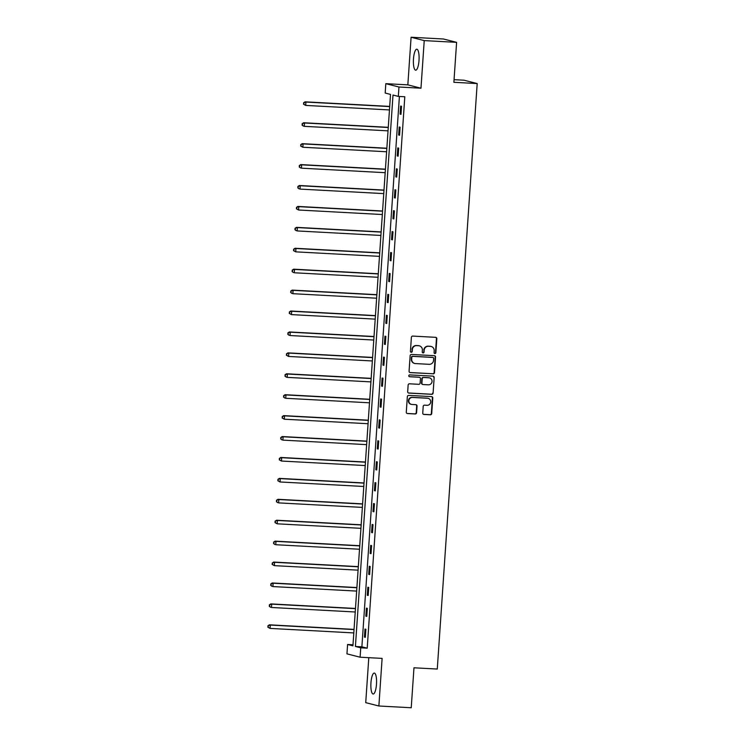 <?xml version="1.0" encoding="UTF-8"?>
<svg xmlns="http://www.w3.org/2000/svg" width="745" height="745" viewBox="0 0 745 745"><rect width="100%" height="100%" fill="white"/><g stroke="black" fill="none" stroke-linecap="round" stroke-linejoin="round"><path stroke-width="1.12" d="M434.903 353.568A0.922 0.894 104.3 0 0 435.853 352.692L436.812 338.705A1.322 1.267 104.3 0 0 435.629 337.327L412.749 336.088A1.322 1.267 104.3 0 0 411.389 337.336L410.43 351.323A0.922 0.894 104.3 0 0 411.259 352.292A0.922 0.894 104.3 0 0 412.218 351.417L412.339 349.61A4.228 4.07 104.3 0 1 416.688 345.615L418.597 345.717A4.228 4.07 104.3 0 1 422.378 350.15L422.257 351.957A0.922 0.894 104.3 0 0 423.086 352.925A0.922 0.894 104.3 0 0 424.035 352.059L424.156 350.243A4.228 4.07 104.3 0 1 428.515 346.257L430.424 346.36A4.228 4.07 104.3 0 1 434.195 350.783L434.074 352.599A0.922 0.894 104.3 0 0 434.903 353.568M434.568 353.475A0.922 0.894 104.3 0 0 435.499 352.599L436.458 338.621A1.322 1.267 104.3 0 0 435.685 337.327M410.923 352.199A0.922 0.894 104.3 0 0 411.855 351.323L412.339 349.61M422.741 352.841A0.922 0.894 104.3 0 0 423.681 351.966L424.156 350.243M376.486 684.245A10.495 2.803 -86.9 0 0 374.279 673.061A10.495 2.803 -86.9 0 0 370.945 682.839A10.495 2.803 -86.9 0 0 373.152 694.023A10.495 2.803 -86.9 0 0 376.486 684.245M419.016 60.419A10.495 2.803 -86.9 0 0 416.809 49.226A10.495 2.803 -86.9 0 0 413.475 59.004A10.495 2.803 -86.9 0 0 415.673 70.188A10.495 2.803 -86.9 0 0 419.016 60.419M422.75 413.056A1.322 1.267 104.3 0 0 423.924 414.444L430.349 414.788A1.322 1.267 104.3 0 0 431.709 413.54L432.771 398.007A1.322 1.267 104.3 0 0 431.588 396.619L408.707 395.39A1.322 1.267 104.3 0 0 407.347 396.638L406.286 412.171A1.322 1.267 104.3 0 0 407.468 413.55L415.216 413.969A1.322 1.267 104.3 0 0 416.585 412.721L417.032 406.072A1.322 1.267 104.3 0 0 415.85 404.693L412.013 404.479A3.529 3.399 104.3 0 1 408.884 400.447A3.529 3.399 104.3 0 1 412.488 397.439L427.555 398.249A3.529 3.399 104.3 0 1 430.675 402.291A3.529 3.399 104.3 0 1 427.071 405.299L424.557 405.159A1.322 1.267 104.3 0 0 423.197 406.407L422.75 413.056M360.738 647.824L360.096 657.211L346.956 653.859L347.598 644.472L352.925 645.831L390.52 94.41L385.193 93.05L385.826 83.663L398.966 87.016L398.333 96.403L393.006 95.043L355.412 646.464L360.738 647.824L367.211 648.169L404.805 96.757L398.333 96.403M456.601 42.344L424.231 40.602L411.091 37.25L443.461 39.001L456.601 42.344L453.882 82.304L477.191 83.561L437.278 669.047L413.969 667.79L411.24 707.75L378.87 705.999L382.111 658.394L360.096 657.211M411.091 37.25L407.841 84.856L420.981 88.208L424.231 40.602M420.981 88.208L398.966 87.016M433.134 373.85A1.322 1.267 104.3 0 0 434.503 372.602L435.555 357.069A1.322 1.267 104.3 0 0 434.372 355.682L411.501 354.452A1.322 1.267 104.3 0 0 410.132 355.7L409.079 371.233A1.322 1.267 104.3 0 0 410.262 372.612L432.78 373.757A1.322 1.267 104.3 0 0 434.139 372.509L435.201 356.976A1.322 1.267 104.3 0 0 434.428 355.691M434.158 377.538L433.106 393.071A1.322 1.267 104.3 0 1 431.746 394.319L408.865 393.081A1.322 1.267 104.3 0 1 407.683 391.702L408.139 385.053A1.322 1.267 104.3 0 1 409.499 383.805L418.774 384.308A1.322 1.267 104.3 0 0 420.133 383.06L420.431 378.646A1.322 1.267 104.3 0 0 419.258 377.259L409.592 376.737A0.922 0.894 104.3 0 1 408.781 375.685A0.922 0.894 104.3 0 1 409.722 374.903L432.985 376.151A1.322 1.267 104.3 0 1 434.158 377.538L433.106 393.071M368.794 657.677L365.73 702.656L378.87 705.999M477.191 83.561L464.051 80.218L454.059 79.678M399.404 96.459L361.884 646.818L367.211 648.169M400.652 106.06L400.102 114.106L400.987 114.339L401.536 106.293L400.652 106.06M399.218 126.985L398.668 135.031L399.562 135.255L400.112 127.209L399.218 126.985M397.793 147.901L397.243 155.947L398.137 156.171L398.687 148.125L397.793 147.901M396.368 168.817L395.819 176.863L396.703 177.096L397.253 169.05L396.368 168.817M394.943 189.742L394.394 197.788L395.278 198.012L395.828 189.966L394.943 189.742M393.518 210.658L392.969 218.704L393.854 218.937L394.403 210.891L393.518 210.658M392.094 231.583L391.544 239.629L392.429 239.853L392.978 231.807L392.094 231.583M390.659 252.499L390.119 260.545L391.004 260.769L391.553 252.723L390.659 252.499M389.235 273.415L388.685 281.461L389.579 281.694L390.129 273.648L389.235 273.415M387.81 294.34L387.26 302.386L388.154 302.61L388.704 294.564L387.81 294.34M386.385 315.256L385.836 323.302L386.72 323.535L387.27 315.489L386.385 315.256M384.96 336.181L384.411 344.227L385.295 344.451L385.845 336.405L384.96 336.181M383.535 357.097L382.986 365.143L383.871 365.367L384.42 357.321L383.535 357.097M382.111 378.013L381.561 386.059L382.446 386.292L382.995 378.246L382.111 378.013M380.676 398.938L380.136 406.984L381.021 407.208L381.57 399.162L380.676 398.938M379.252 419.854L378.702 427.9L379.596 428.133L380.146 420.087L379.252 419.854M377.827 440.779L377.277 448.825L378.171 449.049L378.721 441.003L377.827 440.779M376.402 461.695L375.853 469.741L376.737 469.965L377.287 461.919L376.402 461.695M374.977 482.611L374.428 490.657L375.312 490.89L375.862 482.844L374.977 482.611M373.552 503.536L373.003 511.582L373.888 511.806L374.437 503.76L373.552 503.536M372.128 524.452L371.578 532.498L372.463 532.731L373.012 524.685L372.128 524.452M370.693 545.377L370.153 553.423L371.038 553.647L371.587 545.601L370.693 545.377M369.269 566.293L368.719 574.339L369.613 574.563L370.163 566.517L369.269 566.293M367.844 587.209L367.294 595.264L368.188 595.488L368.738 587.442L367.844 587.209M366.419 608.134L365.87 616.18L366.754 616.404L367.304 608.358L366.419 608.134M364.994 629.05L364.445 637.096L365.329 637.329L365.879 629.283L364.994 629.05M353 644.77L347.598 644.472M407.841 84.856L385.826 83.663M361.884 646.818L355.412 646.464M400.102 114.106L400.996 114.153M398.668 135.031L399.571 135.078M397.243 155.947L398.147 155.994M395.819 176.863L396.722 176.919M394.394 197.788L395.297 197.835M392.969 218.704L393.872 218.751M391.544 239.629L392.438 239.676M390.119 260.545L391.013 260.592M388.685 281.461L389.588 281.517M387.26 302.386L388.164 302.433M385.836 323.302L386.739 323.349M384.411 344.227L385.314 344.274M382.986 365.143L383.889 365.19M381.561 386.059L382.455 386.115M380.136 406.984L381.03 407.031M378.702 427.9L379.605 427.956M377.277 448.825L378.181 448.872M375.853 469.741L376.756 469.788M374.428 490.657L375.331 490.713M373.003 511.582L373.897 511.629M371.578 532.498L372.472 532.554M370.153 553.423L371.047 553.47M368.719 574.339L369.622 574.386M367.294 595.264L368.198 595.311M365.87 616.18L366.773 616.227M364.445 637.096L365.348 637.152M431.178 346.472L430.824 346.378A4.228 4.07 104.3 0 0 430.061 346.267L430.424 346.36M423.803 350.159A4.228 4.07 104.3 0 1 428.161 346.164L430.061 346.267M419.351 345.838L418.997 345.745A4.228 4.07 104.3 0 0 418.243 345.624L418.597 345.717M411.985 349.517A4.228 4.07 104.3 0 1 416.334 345.522L418.243 345.624M409.843 372.519A1.322 1.267 104.3 0 0 409.899 372.528L432.78 373.757M433.683 358.42A0.922 0.894 104.3 0 0 432.854 357.451L412.767 356.371A0.922 0.894 104.3 0 0 411.817 357.246L411.687 359.155A4.228 4.07 104.3 0 0 415.468 363.579L429.195 364.324A4.228 4.07 104.3 0 0 433.553 360.329L433.683 358.42M414.714 363.467L414.35 363.374A4.228 4.07 104.3 0 1 411.333 359.062L411.464 357.153A0.922 0.894 104.3 0 1 412.413 356.278L432.5 357.358M408.456 392.988A1.322 1.267 104.3 0 0 408.511 392.997L431.383 394.226A1.322 1.267 104.3 0 0 432.752 392.978M419.491 377.296L419.137 377.212A1.322 1.267 104.3 0 0 418.895 377.175L409.256 376.653M428.403 384.82A3.529 3.399 104.3 0 0 429.511 377.883A3.529 3.399 104.3 0 0 428.887 377.78L423.579 377.492A1.322 1.267 104.3 0 0 422.219 378.739L421.912 383.154A1.322 1.267 104.3 0 0 423.095 384.541L428.403 384.82M429.511 377.883L429.157 377.79A3.529 3.399 104.3 0 0 428.524 377.687L428.887 377.78M422.862 384.504L422.508 384.411A1.322 1.267 104.3 0 1 421.558 383.06L421.856 378.656A1.322 1.267 104.3 0 1 423.225 377.408L428.524 377.687M433.804 377.445A1.322 1.267 104.3 0 0 433.041 376.16M428.179 398.351L427.826 398.258A3.529 3.399 104.3 0 0 427.192 398.165L427.555 398.249M411.38 404.386L411.017 404.293A3.529 3.399 104.3 0 1 412.134 397.346L427.192 398.165M407.059 413.456A1.322 1.267 104.3 0 0 407.115 413.466L414.863 413.875A1.322 1.267 104.3 0 0 416.222 412.628L416.678 405.988A1.322 1.267 104.3 0 0 415.906 404.693M423.514 414.341A1.322 1.267 104.3 0 0 423.57 414.35L429.995 414.695A1.322 1.267 104.3 0 0 431.355 413.447L432.407 397.914A1.322 1.267 104.3 0 0 431.644 396.629M389.7 106.405L305.04 101.832L305.934 102.056L305.701 105.408L389.458 109.934M389.691 106.582L305.934 102.056L303.56 102.819L303.82 104.244L303.913 102.903M303.82 104.244L305.701 105.408L303.466 104.16M303.56 102.819L305.04 101.832M388.275 127.32L303.615 122.757L304.509 122.981L304.277 126.333L388.033 130.85M388.266 127.497L304.509 122.981L302.135 123.735L302.396 125.169L302.489 123.828M302.396 125.169L303.392 126.11L302.042 125.076M302.135 123.735L303.615 122.757M386.851 148.236L302.191 143.673L303.075 143.897L302.852 147.249L386.608 151.766M386.832 148.413L303.075 143.897L300.71 144.66L300.971 146.085L301.064 144.744M300.971 146.085L302.852 147.249L300.617 146.001M300.71 144.66L302.191 143.673M385.426 169.162L300.766 164.589L301.651 164.822L301.427 168.174L385.184 172.691M385.407 169.339L301.651 164.822L299.276 165.576L299.546 167.01L299.639 165.669M299.546 167.01L300.533 167.942L299.192 166.917M299.276 165.576L300.766 164.589M383.992 190.077L299.341 185.514L300.226 185.738L300.002 189.09L383.759 193.607M383.982 190.254L300.226 185.738L297.851 186.492L298.121 187.926L298.205 186.585M298.121 187.926L299.108 188.867L297.758 187.833M297.851 186.492L299.341 185.514M382.567 211.003L297.916 206.43L298.801 206.654L298.568 210.006L382.325 214.532M382.558 211.18L298.801 206.654L296.426 207.417L296.687 208.842L296.78 207.501M296.687 208.842L298.568 210.006L296.333 208.758M296.426 207.417L297.916 206.43M381.142 231.918L296.482 227.355L297.376 227.579L297.143 230.931L380.9 235.448M381.133 232.095L297.376 227.579L295.001 228.333L295.262 229.767L295.355 228.426M295.262 229.767L296.259 230.708L294.908 229.674M295.001 228.333L296.482 227.355M379.717 252.834L295.057 248.271L295.951 248.495L295.718 251.847L379.475 256.364M379.708 253.011L295.951 248.495L293.577 249.258L293.837 250.683L293.93 249.342M293.837 250.683L295.718 251.847L293.483 250.599M293.577 249.258L295.057 248.271M378.292 273.76L293.632 269.187L294.526 269.42L294.294 272.772L378.05 277.289M378.283 273.937L294.526 269.42L292.152 270.174L292.413 271.608L292.506 270.267M292.413 271.608L293.409 272.54L292.059 271.515M292.152 270.174L293.632 269.187M376.868 294.675L292.208 290.112L293.092 290.336L292.869 293.688L376.625 298.205M376.849 294.852L293.092 290.336L290.727 291.09L290.988 292.524L291.081 291.183M290.988 292.524L291.984 293.465L290.634 292.431M290.727 291.09L292.208 290.112M375.443 315.601L290.783 311.028L291.668 311.252L291.444 314.604L375.201 319.13M375.424 315.778L291.668 311.252L289.293 312.015L289.563 313.44L289.647 312.099M289.563 313.44L291.444 314.604L289.209 313.356M289.293 312.015L290.783 311.028M374.009 336.517L289.358 331.953L290.243 332.177L290.019 335.529L373.776 340.046M373.999 336.693L290.243 332.177L287.868 332.931L288.138 334.365L288.222 333.024M288.138 334.365L289.125 335.306L287.775 334.272M287.868 332.931L289.358 331.953M372.584 357.432L287.933 352.869L288.818 353.093L288.585 356.445L372.342 360.962M372.575 357.609L288.818 353.093L286.443 353.856L286.704 355.281L286.797 353.94M286.704 355.281L288.585 356.445L286.35 355.197M286.443 353.856L287.933 352.869M371.159 378.358L286.499 373.785L287.393 374.018L287.16 377.37L370.917 381.887M371.15 378.535L287.393 374.018L285.018 374.772L285.279 376.206L285.372 374.865M285.279 376.206L286.276 377.138L284.925 376.113M285.018 374.772L286.499 373.785M369.734 399.273L285.074 394.71L285.968 394.934L285.735 398.286L369.492 402.803M369.725 399.45L285.968 394.934L283.594 395.688L283.854 397.122L283.947 395.781M283.854 397.122L284.851 398.063L283.5 397.029M283.594 395.688L285.074 394.71M368.309 420.199L283.649 415.626L284.543 415.85L284.311 419.202L368.067 423.728M368.3 420.376L284.543 415.85L282.169 416.613L282.429 418.038L282.523 416.697M282.429 418.038L284.311 419.202L282.076 417.954M282.169 416.613L283.649 415.626M366.885 441.115L282.225 436.551L283.109 436.775L282.886 440.127L366.642 444.644M366.866 441.291L283.109 436.775L280.735 437.529L281.005 438.963L281.098 437.622M281.005 438.963L281.992 439.904L280.651 438.87M280.735 437.529L282.225 436.551M365.46 462.03L280.8 457.467L281.685 457.691L281.461 461.043L365.218 465.56M365.441 462.207L281.685 457.691L279.31 458.454L279.58 459.879L279.664 458.538M279.58 459.879L281.461 461.043L279.226 459.795M279.31 458.454L280.8 457.467M364.026 482.956L279.375 478.383L280.26 478.616L280.036 481.968L363.793 486.485M364.016 483.132L280.26 478.616L277.885 479.37L278.155 480.804L278.239 479.463M278.155 480.804L280.036 481.968L277.792 480.711M277.885 479.37L279.375 478.383M362.601 503.871L277.95 499.308L278.835 499.532L278.602 502.884L362.359 507.401M362.591 504.048L278.835 499.532L276.46 500.286L276.721 501.72L276.814 500.379M276.721 501.72L277.717 502.661L276.367 501.627M276.46 500.286L277.95 499.308M361.176 524.797L276.516 520.224L277.41 520.457L277.177 523.81L360.934 528.326M361.167 524.974L277.41 520.457L275.035 521.211L275.296 522.636L275.389 521.295M275.296 522.636L277.177 523.81L274.942 522.552M275.035 521.211L276.516 520.224M359.751 545.712L275.091 541.149L275.985 541.373L275.752 544.725L359.509 549.242M359.742 545.889L275.985 541.373L273.611 542.127L273.871 543.561L273.964 542.22M273.871 543.561L274.868 544.502L273.517 543.468M273.611 542.127L275.091 541.149M358.326 566.628L273.666 562.065L274.551 562.289L274.328 565.641L358.084 570.158M358.317 566.805L274.551 562.289L272.186 563.052L272.447 564.477L272.54 563.136M272.447 564.477L274.328 565.641L272.093 564.393M272.186 563.052L273.666 562.065M356.902 587.554L272.242 582.981L273.126 583.214L272.903 586.566L356.659 591.083M356.883 587.731L273.126 583.214L270.752 583.968L271.022 585.402L271.115 584.061M271.022 585.402L272.009 586.334L270.668 585.309M270.752 583.968L272.242 582.981M355.477 608.469L270.817 603.906L271.702 604.13L271.478 607.482L355.235 611.999M355.458 608.646L271.702 604.13L269.327 604.884L269.597 606.318L269.681 604.977M269.597 606.318L270.584 607.259L269.243 606.225M269.327 604.884L270.817 603.906M354.043 629.395L269.392 624.822L270.277 625.055L270.053 628.408L353.81 632.924M354.033 629.572L270.277 625.055L267.902 625.809L268.172 627.234L268.256 625.893M268.172 627.234L270.053 628.408L267.809 627.15M267.902 625.809L269.392 624.822"/></g></svg>

